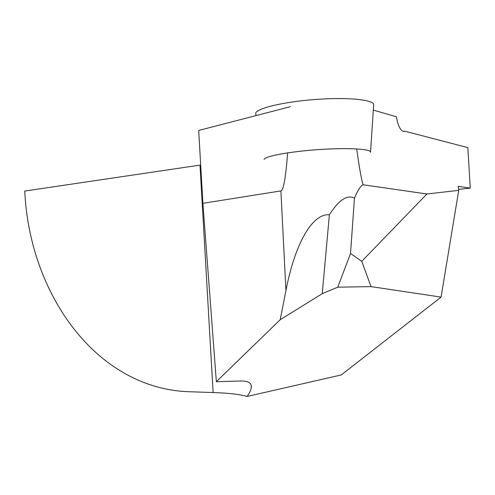 <?xml version="1.0" encoding="UTF-8"?>
<svg xmlns="http://www.w3.org/2000/svg" width="495" height="495" viewBox="0 0 495 495"><rect width="100%" height="100%" fill="white"/><g stroke="black" fill="none" stroke-linecap="round" stroke-linejoin="round"><path stroke-width="0.74" d="M370.563 152.008L373.632 105.064C375.229 99.953 349.235 97.045 316.874 99.353C284.538 101.599 256.627 108.257 255.667 113.275L255.94 114.772M370.538 152.324C371.869 149.026 348.474 147.578 319.467 149.533C290.478 151.451 265.196 156.111 264.064 159.365M337.769 287.18L322.245 293.677L280.195 319.721L216.358 381.682L241.084 380.995C248.515 380.896 251.918 383.13 251.281 387.709C250.928 390.128 249.529 393.049 247.085 396.464L341.222 374.963L441.076 297.105L371.027 286.624L337.769 287.18L350.528 253.477L354.457 198.062C347.106 194.51 338.747 200.091 329.392 214.793L322.245 293.677M287.657 152.856C285.708 177.804 283.456 190.488 280.9 190.922L285.943 290.515C294.909 244.023 312.091 213.296 329.392 214.793M356.697 148.908C359.463 168.69 361.61 180.644 363.157 184.771C360.812 185.551 357.91 189.981 354.457 198.062M285.943 290.515L280.195 319.721M216.358 381.682L202.888 203.309L280.9 190.922M363.157 184.771L426.919 193.984L361.765 261.323L350.528 253.477M371.027 286.624L361.765 261.323M441.076 297.105L458.723 190.346L426.919 193.984M403.425 131.491L405.052 131.243L467.855 147.634L470.25 188.106L458.141 186.287L458.723 190.346M427.346 193.922L423.039 193.409M405.052 131.243L403.382 131.478C400.189 130.179 397.85 125.272 396.365 116.758L373.304 110.094M200.679 165.008L200.005 165.107L213.128 392.541C228.919 393.073 240.236 394.379 247.085 396.464M213.128 392.541L188.675 391.718C95.943 388.253 29.966 293.974 24.83 192.437L24.75 191.058L200.005 165.107M202.888 203.309L198.687 130.451L290.274 106.722M470.25 188.106L458.58 189.35M256.082 115.576L255.667 113.275M251.126 385.104L251.281 387.709"/></g></svg>
